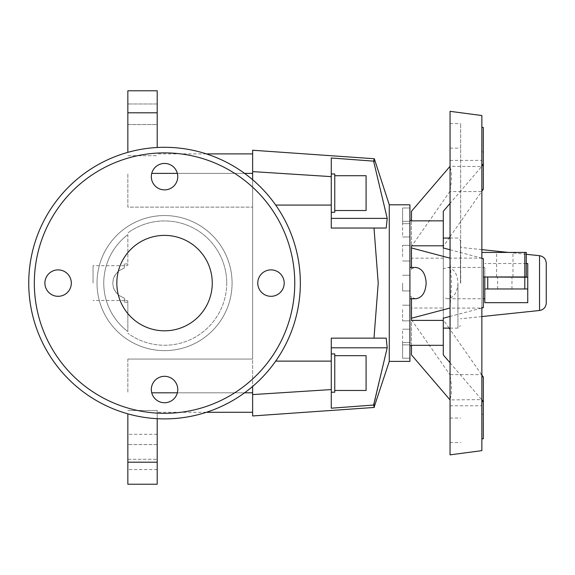 <?xml version="1.0" encoding="UTF-8"?>
<svg xmlns="http://www.w3.org/2000/svg" width="575" height="575" viewBox="0 0 575 575"><rect width="100%" height="100%" fill="white"/><g stroke="black" fill="none" stroke-linecap="round" stroke-linejoin="round"><path stroke-width="0.43" stroke-dasharray="2.88 2.16" d="M389.275 204.801L389.275 361.395M374.325 161.194L331.279 157.988L331.279 228.045L331.279 157.988L331.279 228.045L373.994 228.045L378.221 283.094L373.994 338.15L331.279 338.15L331.279 408.2L331.279 338.15L331.279 408.2L374.325 404.994M373.994 228.045L386.192 228.045L387.205 218.385L373.613 161.144M409.925 361.395L409.925 283.094L409.925 298.756L409.925 296.65L411.484 296.65L411.484 320.397M402.586 309.637L402.586 320.864L402.586 309.637M411.484 245.798L411.484 269.546L409.925 269.546L409.925 267.44L409.925 345.733L409.925 296.65M402.586 330.92L402.586 344.871L402.586 330.92M409.925 334.657L409.925 344.871L409.925 334.657M402.586 342.729L402.586 358.196L402.586 342.729M409.925 344.986L409.925 358.196L409.925 344.986M409.925 343.052L409.925 358.002L409.925 343.052M409.925 329.209L409.925 343.167L409.925 329.209L402.586 329.209L409.925 329.209M402.586 283.094L402.586 290.928L402.586 283.094M402.586 256.558L402.586 245.331L402.586 256.558M409.925 256.558L409.925 245.331L409.925 256.558M402.586 235.268L402.586 221.318L402.586 235.268M409.925 235.268L409.925 221.318L409.925 235.268M402.586 223.459L402.586 207.999L402.586 223.459M409.925 223.459L409.925 207.999L409.925 223.459M331.279 392.207L334.758 392.207L334.758 353.927L334.758 373.067L334.758 353.927L331.279 353.927L331.279 373.067L331.279 353.927M334.758 390.468L366.081 390.468L366.081 355.673L366.081 373.067L366.081 355.673L334.758 355.673L334.758 373.067L334.758 355.673M331.279 212.261L334.758 212.261L334.758 173.981L334.758 193.121L334.758 173.981L331.279 173.981L331.279 193.121L331.279 173.981M334.758 210.522L366.081 210.522L366.081 175.72L366.081 193.121L366.081 175.72L334.758 175.72L334.758 193.121L334.758 175.72M112.743 283.094L113.476 278.343L115.151 274.778L118.896 270.803L124.365 267.993L124.365 265.693L124.365 267.993L118.709 270.94L116.294 273.24L113.361 278.731L112.743 283.094L113.476 287.852L115.151 291.41L118.896 295.392L124.365 298.202L118.709 295.255L116.294 292.955L113.361 287.464L112.743 283.094M93.049 283.094L93.049 265.693L93.049 283.094M28.75 283.094A135.801 135.801 0 0 0 164.551 418.895A135.801 135.801 0 0 0 300.344 283.094A135.801 135.801 0 0 1 164.551 418.895A135.801 135.801 0 0 1 28.75 283.094A135.801 135.801 0 0 1 164.551 147.301A135.801 135.801 0 0 1 300.344 283.094A135.801 135.801 0 0 1 164.551 418.895A135.801 135.801 0 0 1 28.75 283.094A135.801 135.801 0 0 1 164.551 147.301A135.801 135.801 0 0 1 300.344 283.094A135.801 135.801 0 0 0 164.551 147.301A135.801 135.801 0 0 0 28.75 283.094M164.551 402.744A13.211 13.211 0 0 0 177.761 389.534A13.211 13.211 0 0 0 164.551 376.316A13.211 13.211 0 0 0 151.333 389.534A13.211 13.211 0 0 0 164.551 402.744A13.211 13.211 0 0 1 151.333 389.534A13.211 13.211 0 0 1 164.551 376.316A13.211 13.211 0 0 1 177.761 389.534A13.211 13.211 0 0 1 164.551 402.744A13.211 13.211 0 0 0 177.761 389.534A13.211 13.211 0 0 0 164.551 376.316A13.211 13.211 0 0 0 151.333 389.534A13.211 13.211 0 0 0 164.551 402.744M284.194 283.094A13.211 13.211 0 0 0 270.983 269.883A13.211 13.211 0 0 0 257.772 283.094A13.211 13.211 0 0 0 270.983 296.312A13.211 13.211 0 0 0 284.194 283.094A13.211 13.211 0 0 1 270.983 296.312A13.211 13.211 0 0 1 257.772 283.094A13.211 13.211 0 0 1 270.983 269.883A13.211 13.211 0 0 1 284.194 283.094A13.211 13.211 0 0 0 270.983 269.883A13.211 13.211 0 0 0 257.772 283.094A13.211 13.211 0 0 0 270.983 296.312A13.211 13.211 0 0 0 284.194 283.094M164.551 163.444A13.211 13.211 0 0 0 151.333 176.662A13.211 13.211 0 0 0 164.551 189.872A13.211 13.211 0 0 0 177.761 176.662A13.211 13.211 0 0 0 164.551 163.444A13.211 13.211 0 0 1 177.761 176.662A13.211 13.211 0 0 1 164.551 189.872A13.211 13.211 0 0 1 151.333 176.662A13.211 13.211 0 0 1 164.551 163.444A13.211 13.211 0 0 0 151.333 176.662A13.211 13.211 0 0 0 164.551 189.872A13.211 13.211 0 0 0 177.761 176.662A13.211 13.211 0 0 0 164.551 163.444M44.9 283.094A13.211 13.211 0 0 0 58.111 296.312A13.211 13.211 0 0 0 71.322 283.094A13.211 13.211 0 0 0 58.111 269.883A13.211 13.211 0 0 0 44.9 283.094A13.211 13.211 0 0 1 58.111 269.883A13.211 13.211 0 0 1 71.322 283.094A13.211 13.211 0 0 1 58.111 296.312A13.211 13.211 0 0 1 44.9 283.094A13.211 13.211 0 0 0 58.111 296.312A13.211 13.211 0 0 0 71.322 283.094A13.211 13.211 0 0 0 58.111 269.883A13.211 13.211 0 0 0 44.9 283.094M127.844 234.65A60.778 60.778 0 0 0 127.844 331.545L127.844 300.854L124.365 299.927L124.365 298.202L124.365 299.927L127.844 300.854L127.844 331.545A60.778 60.778 0 0 1 103.766 283.094A60.778 60.778 0 0 0 127.844 331.545A60.778 60.778 0 0 1 127.844 234.65L127.844 265.334L124.365 266.268L124.365 267.993L124.365 266.268L127.844 265.334L127.844 234.65A60.778 60.778 0 0 0 103.766 283.094A60.778 60.778 0 0 1 127.844 234.65A60.778 60.778 0 0 0 127.844 331.545M97.017 283.094A67.534 67.534 0 0 0 164.551 350.628A67.534 67.534 0 0 0 232.077 283.094A67.534 67.534 0 0 1 164.551 350.628A67.534 67.534 0 0 1 97.017 283.094A67.534 67.534 0 0 0 164.551 350.628A67.534 67.534 0 0 0 232.077 283.094A67.534 67.534 0 0 0 164.551 215.56A67.534 67.534 0 0 0 97.017 283.094A67.534 67.534 0 0 1 164.551 215.56A67.534 67.534 0 0 1 232.077 283.094A67.534 67.534 0 0 1 164.551 350.628A67.534 67.534 0 0 1 97.017 283.094A67.534 67.534 0 0 1 164.551 215.56A67.534 67.534 0 0 1 232.077 283.094A67.534 67.534 0 0 0 164.551 215.56A67.534 67.534 0 0 0 97.017 283.094M34.328 283.094A130.216 130.216 0 0 1 164.551 152.878A130.216 130.216 0 0 1 294.767 283.094A130.216 130.216 0 0 1 164.551 413.317A130.216 130.216 0 0 1 34.328 283.094M212.261 283.094A47.711 47.711 0 0 1 164.551 330.812A47.711 47.711 0 0 1 116.833 283.094A47.711 47.711 0 0 0 164.551 330.812A47.711 47.711 0 0 0 212.261 283.094A47.711 47.711 0 0 0 164.551 235.383A47.711 47.711 0 0 0 116.833 283.094A47.711 47.711 0 0 0 164.551 330.812A47.711 47.711 0 0 0 212.261 283.094A47.711 47.711 0 0 0 164.551 235.383A47.711 47.711 0 0 0 116.833 283.094A47.711 47.711 0 0 1 164.551 235.383A47.711 47.711 0 0 1 212.261 283.094M226.708 283.094A62.165 62.165 0 0 1 127.844 333.263A62.165 62.165 0 0 0 226.708 283.094A62.165 62.165 0 0 0 127.844 232.925A62.165 62.165 0 0 1 226.708 283.094M450.052 259.957L451.526 283.094L450.052 308.085L481.62 308.085L481.864 306.238L481.864 308.02L481.864 307.632L483.331 307.632L483.331 258.556L481.864 258.556L481.864 252.425L481.864 259.957L481.62 258.103L450.052 258.103L450.052 283.094L450.052 166.29L481.62 166.577L450.052 203.399M483.331 438.739L483.331 414.201L481.864 414.367L481.864 190.318L481.62 191.568L450.052 191.568M460.661 283.094L460.661 123.596L460.661 283.094M450.052 454.861L450.052 111.327M481.62 166.577L481.864 115.539M450.052 362.796L481.62 399.618L450.052 399.905L450.052 374.627L481.62 374.627L481.864 375.87L481.864 151.822L483.331 151.994L483.331 127.456M411.484 345.323L411.484 308.027L443.296 308.027L443.296 283.094L443.296 297.404L447.537 298.756C453.862 297.807 457.348 292.589 457.973 283.094C457.348 273.599 453.862 268.381 447.537 267.44L443.296 268.784L443.296 328.117L443.296 238.072L443.296 283.094L443.296 258.161L411.484 258.161L411.484 220.865M484.797 276.963L484.797 302.673M415.725 298.756L411.484 297.404L411.484 296.65M504.8 276.963L512.979 276.963L504.8 276.963M504.8 252.425L512.979 252.425L504.8 252.425M484.797 277.222L527.742 277.222M527.742 302.673L527.742 263.522M504.8 288.966L511.958 288.966L504.8 288.966M504.8 277.222L511.958 277.222L504.8 277.222M546.25 303.039L546.25 263.156M460.453 283.094L460.453 240.573L460.453 283.094M409.925 287.442L409.925 283.094L409.925 287.442M409.925 269.546L409.925 204.801M484.797 283.094L484.797 267.44L484.797 283.094M527.742 288.966L484.797 288.966M481.864 252.425L526.276 252.425L526.276 276.963L483.331 276.963L483.331 258.556L481.864 258.556M411.484 269.546L411.484 268.784L415.725 267.44M411.484 298.756L411.484 297.404M409.925 236.95L409.925 252.066L409.925 236.95M409.925 223.143L409.925 231.531L409.925 223.143M409.925 221.21L409.925 220.455L409.925 221.21M443.296 268.784L443.296 247.969M450.052 249.758L481.62 258.103M481.864 258.168L483.331 258.556M481.62 308.085L450.052 316.437M443.296 318.219L443.296 297.404M449.118 328.117L443.296 319.779L443.296 354.904M443.296 319.779L443.296 308.027M443.296 258.161L443.296 246.416L449.118 238.072M443.296 211.284L443.296 246.416M411.484 268.784L411.484 267.44M411.484 308.027L411.484 354.904M411.484 211.284L411.484 258.161M481.864 450.649L481.62 399.618M481.864 151.822L481.864 189.11L483.331 189.11L483.331 151.994M481.864 167.181L481.864 259.957M450.052 374.627L450.052 306.238M450.052 166.577L450.052 258.103M450.052 308.085L450.052 399.618M481.864 189.11L481.864 190.318M450.052 191.216L411.484 246.416M450.052 236.735L481.62 191.568M450.052 190.318C452 180.076 452 172.363 450.052 167.181M481.864 375.87L481.864 414.367M481.864 377.078L483.331 377.078L483.331 414.201M481.62 374.627L450.052 329.453M411.484 319.779L450.052 374.979M450.052 399.014C452 393.832 452 386.113 450.052 375.87M481.864 306.238L481.864 399.014M127.844 359.059L127.844 392.811L127.844 359.059L252.633 359.059L252.633 153.906L252.633 412.289L252.633 359.059L127.844 359.059M127.844 484.222L127.844 413.842M127.844 300.854L127.844 302.234L127.844 300.854M127.844 459.267L127.844 434.312L127.844 459.267L157.205 459.267L157.205 469.545L157.205 434.312L157.205 459.267L127.844 459.267M127.844 265.334L127.844 263.954L127.844 265.334M127.844 207.129L127.844 173.377L127.844 207.129L252.633 207.129L127.844 207.129M127.844 152.353L127.844 90.778M127.844 124.545L127.844 103.989L127.844 124.545L157.205 124.545L157.205 103.989L127.844 103.989L157.205 103.989L157.205 124.545L127.844 124.545M124.365 299.927L124.365 302.234L124.365 299.927M124.365 266.268L124.365 263.954L124.365 266.268M124.365 298.202L124.365 300.495L124.365 298.202M157.205 418.693L157.205 410.5L127.844 410.5L157.205 410.5L157.205 484.222M157.205 90.778L157.205 147.495M127.844 155.688L157.205 155.688L127.844 155.688M331.279 383.856L331.279 389.57L331.279 383.856M373.808 405.706L387.205 347.81L386.192 338.15L331.279 338.15L373.994 338.15M252.633 179.745L252.633 150.233M386.192 228.045L331.279 228.045L386.192 228.045M252.633 415.955L252.633 386.45M409.925 283.094L409.925 290.928L409.925 283.094M539.53 310.5L539.53 255.695M457.952 283.094L457.952 328.117L457.952 283.094M524.803 276.963L524.803 252.425M157.205 444.583L127.844 444.583L157.205 444.583M127.844 462.199L157.205 462.199M127.844 112.801L157.205 112.801M252.633 392.811L151.75 392.811M244.569 392.811L177.344 392.811M252.633 173.377L151.75 173.377M244.569 173.377L177.344 173.377M331.279 205.074L275.691 205.074M331.279 361.122L275.691 361.122M387.205 218.385L331.279 218.385M331.279 347.81L387.205 347.81M252.633 394.587L331.279 389.57M252.633 171.609L331.279 176.626M402.586 320.864L409.925 320.864L402.586 320.864M402.586 344.871L409.925 344.871L402.586 344.871M402.586 358.196L409.925 358.196L402.586 358.196M402.586 342.535L409.925 342.535L402.586 342.535M402.586 305.203L409.925 305.203L402.586 305.203M402.586 275.267L409.925 275.267L402.586 275.267M402.586 245.331L409.925 245.331L402.586 245.331M402.586 221.318L409.925 221.318L402.586 221.318M402.586 207.999L409.925 207.999L402.586 207.999M402.586 223.653L409.925 223.653L402.586 223.653M402.586 236.979L409.925 236.979L402.586 236.979M402.586 260.985L409.925 260.985L402.586 260.985M124.365 265.693L93.049 265.693M450.052 148.134L460.661 148.134M450.052 442.592L460.661 442.592M447.537 298.756L483.331 298.756M512.979 276.963L512.979 252.425M526.276 263.522L484.797 263.522M511.958 288.966L511.958 277.222M481.864 316.559L460.453 318.809M450.052 328.117L457.952 328.117L460.453 325.615M450.052 238.072L457.952 238.072L460.453 240.573M526.276 254.301L508.422 252.425M481.864 249.629L460.453 247.379M497.648 288.966L497.648 277.222M496.62 276.963L496.62 252.425M447.537 267.44L484.797 267.44M450.052 123.596L460.661 123.596M450.052 418.054L460.661 418.054M450.052 160.403L481.864 160.403M450.052 405.785L481.864 405.785M127.844 302.234L124.365 302.234M127.844 263.954L124.365 263.954M124.365 300.495L93.049 300.495M157.205 434.312L127.844 434.312M157.205 469.545L127.844 469.545M206.389 412.289L157.205 412.289M206.389 153.906L157.205 153.906M402.586 290.928L409.925 290.928L402.586 290.928"/><path stroke-width="0.86" d="M389.275 204.801L409.925 204.801L409.925 361.395L389.275 361.395L389.275 204.801L374.318 158.743L373.613 161.144L374.318 158.743L252.633 150.233L252.633 179.745M373.613 161.144L387.205 218.385L386.192 228.045L331.279 228.045L331.279 157.988L374.325 161.194M374.325 404.994L331.279 408.2L331.279 338.15L373.994 338.15L378.221 283.094L373.994 228.045M334.758 355.673L366.081 355.673L366.081 390.468L334.758 390.468M331.279 353.927L334.758 353.927L334.758 392.207L331.279 392.207M334.758 175.72L366.081 175.72L366.081 210.522L334.758 210.522M331.279 173.981L334.758 173.981L334.758 212.261L331.279 212.261M28.75 283.094A135.801 135.801 0 0 0 164.551 418.895A135.801 135.801 0 0 0 300.344 283.094A135.801 135.801 0 0 0 164.551 147.301A135.801 135.801 0 0 0 28.75 283.094M34.328 283.094A130.216 130.216 0 0 0 164.551 413.317A130.216 130.216 0 0 0 294.767 283.094A130.216 130.216 0 0 0 164.551 152.878A130.216 130.216 0 0 0 34.328 283.094M164.551 376.316A13.211 13.211 0 0 1 177.761 389.534A13.211 13.211 0 0 1 164.551 402.744A13.211 13.211 0 0 1 151.333 389.534A13.211 13.211 0 0 1 164.551 376.316M257.772 283.094A13.211 13.211 0 0 1 270.983 269.883A13.211 13.211 0 0 1 284.194 283.094A13.211 13.211 0 0 1 270.983 296.312A13.211 13.211 0 0 1 257.772 283.094M164.551 189.872A13.211 13.211 0 0 1 151.333 176.662A13.211 13.211 0 0 1 164.551 163.444A13.211 13.211 0 0 1 177.761 176.662A13.211 13.211 0 0 1 164.551 189.872M71.322 283.094A13.211 13.211 0 0 1 58.111 296.312A13.211 13.211 0 0 1 44.9 283.094A13.211 13.211 0 0 1 58.111 269.883A13.211 13.211 0 0 1 71.322 283.094M212.261 283.094A47.711 47.711 0 0 1 164.551 330.812A47.711 47.711 0 0 1 116.833 283.094A47.711 47.711 0 0 1 164.551 235.383A47.711 47.711 0 0 1 212.261 283.094M483.331 307.632L481.864 307.632L481.864 450.649L450.052 454.861L450.052 111.327L481.864 115.539L481.864 258.556L483.331 258.556L483.331 307.632L481.864 308.02M481.864 164.572L483.331 164.572L483.331 127.456L481.864 127.283M411.484 298.756L411.484 320.397L443.296 320.397L443.296 345.323L411.484 345.323L411.484 354.904L450.052 399.905M409.925 267.44L415.725 267.44C422.057 268.381 425.536 273.599 426.168 283.094C425.536 292.589 422.057 297.807 415.725 298.756L409.925 298.756M526.276 263.522L527.742 263.522L527.742 277.222L484.797 276.963M539.53 310.5L539.53 255.695C543.67 256.472 545.905 258.958 546.25 263.156L546.25 303.039C545.905 307.23 543.67 309.717 539.53 310.5L481.864 316.559M484.797 302.673L484.797 288.966L527.742 288.966L527.742 302.673L484.797 302.673M484.797 277.222L484.797 288.966M527.742 277.222L527.742 288.966M483.331 276.963L526.276 276.963L526.276 252.425L481.864 252.425M450.052 166.29L411.484 211.284L411.484 220.865L443.296 220.865L443.296 245.798L411.484 245.798L411.484 267.44M443.296 245.798L443.296 247.969L450.052 249.758M450.052 316.437L443.296 318.219L443.296 320.397M450.052 203.399L443.296 211.284L443.296 220.865M411.484 318.219L450.052 308.02M443.296 345.323L443.296 354.904L450.052 362.796M481.864 438.905L483.331 438.739L483.331 401.616L481.864 401.616M481.864 166.29L483.331 164.572L483.331 189.11L481.864 191.216M449.118 238.072L450.052 236.735M450.052 258.168L411.484 247.969M481.864 399.905L483.331 401.616L483.331 377.078L481.864 374.979M450.052 329.453L449.118 328.117M127.844 413.842L127.844 484.222L157.205 484.222L157.205 418.693M157.205 147.495L157.205 90.778L127.844 90.778L127.844 152.353M127.844 484.222L157.205 484.222M127.844 90.778L157.205 90.778M373.994 338.15L386.192 338.15L387.205 347.81L373.613 405.052L374.318 407.445L252.633 415.955L252.633 394.587L331.279 389.57M373.808 405.706L374.095 406.683M374.181 406.985L389.275 361.395M252.633 386.45L252.633 394.587M487.737 277.222L487.737 288.966M524.803 277.222L524.803 288.966M524.803 276.963L524.803 252.425M127.844 462.199L157.205 462.199M127.844 112.801L157.205 112.801M252.633 392.811L244.569 392.811M177.344 392.811L151.75 392.811M252.633 173.377L244.569 173.377M177.344 173.377L151.75 173.377M387.205 347.81L331.279 347.81M275.691 205.074L331.279 205.074M275.691 361.122L331.279 361.122M331.279 218.385L387.205 218.385M252.633 171.609L331.279 176.626M409.925 345.733L411.484 345.733M483.331 298.756L484.797 298.756M443.296 328.117L450.052 328.117M443.296 238.072L450.052 238.072M539.53 255.695L526.276 254.301M508.422 252.425L481.864 249.629M409.925 220.455L411.484 220.455M252.633 412.289L206.389 412.289M252.633 153.906L206.389 153.906"/></g></svg>
